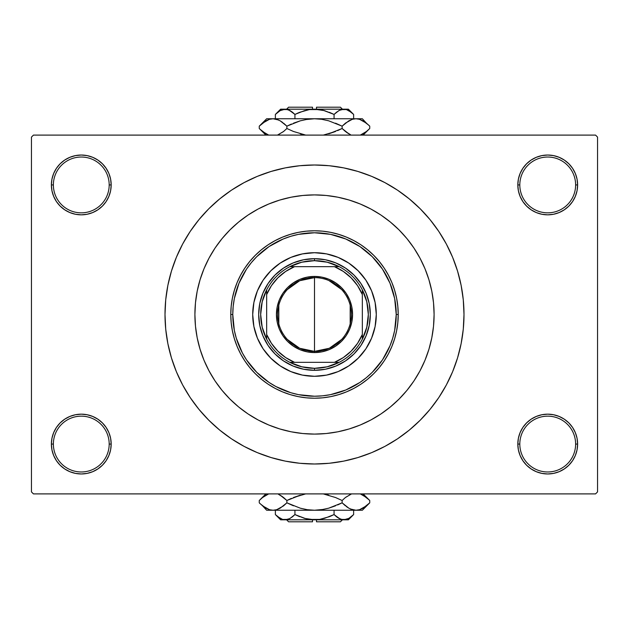 <?xml version="1.0" encoding="UTF-8"?>
<svg xmlns="http://www.w3.org/2000/svg" width="629" height="629" viewBox="0 0 629 629"><rect width="100%" height="100%" fill="white"/><g stroke="black" fill="none" stroke-linecap="round" stroke-linejoin="round"><path stroke-width="0.94" d="M577.045 449.9L577.619 444.066A29.901 29.901 0 0 1 547.717 473.967A29.901 29.901 0 0 1 517.816 444.066L519.813 444.066A27.904 27.904 0 0 0 547.717 471.97A27.904 27.904 0 0 0 575.621 444.066A27.904 27.904 0 0 0 547.717 416.162A27.904 27.904 0 0 0 519.813 444.066L517.816 444.066A29.901 29.901 0 0 1 547.717 414.165A29.901 29.901 0 0 1 577.619 444.066L575.621 444.066A27.904 27.904 0 0 1 547.717 471.97A27.904 27.904 0 0 1 519.813 444.066A27.904 27.904 0 0 1 547.717 416.162A27.904 27.904 0 0 1 575.621 444.066L577.619 444.066L577.045 438.232L575.338 432.626L572.579 427.453L568.86 422.924L564.331 419.205L559.157 416.445L553.551 414.739L547.717 414.165L541.884 414.739L536.278 416.445L531.104 419.205L526.575 422.924L522.856 427.453L520.097 432.626L518.39 438.232L517.816 444.066L518.39 449.9L520.097 455.506L522.856 460.68L526.575 465.208L531.104 468.927L536.278 471.687L541.884 473.393L547.717 473.967L553.551 473.393L559.157 471.687L564.331 468.927L568.86 465.208L572.579 460.68L575.338 455.506L577.045 449.9L577.619 444.066L577.045 438.232M51.955 438.232L51.381 444.066L53.379 444.066A27.904 27.904 0 0 0 81.283 471.97A27.904 27.904 0 0 0 109.187 444.066A27.904 27.904 0 0 0 81.283 416.162A27.904 27.904 0 0 0 53.379 444.066L51.381 444.066A29.901 29.901 0 0 1 81.283 414.165A29.901 29.901 0 0 1 111.184 444.066L109.187 444.066A27.904 27.904 0 0 1 81.283 471.97A27.904 27.904 0 0 1 53.379 444.066A27.904 27.904 0 0 1 81.283 416.162A27.904 27.904 0 0 1 109.187 444.066L111.184 444.066L110.61 438.232L108.903 432.626L106.144 427.453L102.425 422.924L97.896 419.205L92.722 416.445L87.117 414.739L81.283 414.165L75.449 414.739L69.843 416.445L64.669 419.205L60.14 422.924L56.421 427.453L53.662 432.626L51.955 438.232L51.381 444.066L51.955 449.9L53.662 455.506L56.421 460.68L60.14 465.208L64.669 468.927L69.843 471.687L75.449 473.393L81.283 473.967L87.117 473.393L92.722 471.687L97.896 468.927L102.425 465.208L106.144 460.68L108.903 455.506L110.61 449.9L111.184 444.066A29.901 29.901 0 0 1 81.283 473.967A29.901 29.901 0 0 1 51.381 444.066L51.955 449.9L53.662 455.506L56.421 460.68M51.955 179.1L51.381 184.934L53.379 184.934A27.904 27.904 0 0 0 81.283 212.838A27.904 27.904 0 0 0 109.187 184.934A27.904 27.904 0 0 0 81.283 157.03A27.904 27.904 0 0 0 53.379 184.934L51.381 184.934A29.901 29.901 0 0 1 81.283 155.033A29.901 29.901 0 0 1 111.184 184.934L109.187 184.934A27.904 27.904 0 0 1 81.283 212.838A27.904 27.904 0 0 1 53.379 184.934A27.904 27.904 0 0 1 81.283 157.03A27.904 27.904 0 0 1 109.187 184.934L111.184 184.934L110.61 179.1L108.903 173.494L106.144 168.32L102.425 163.792L97.896 160.073L92.722 157.313L87.117 155.607L81.283 155.033L75.449 155.607L69.843 157.313L64.669 160.073L60.14 163.792L56.421 168.32L53.662 173.494L51.955 179.1L51.381 184.934L51.955 190.768L53.662 196.374L56.421 201.547L60.14 206.076L64.669 209.795L69.843 212.555L75.449 214.261L81.283 214.835L87.117 214.261L92.722 212.555L97.896 209.795L102.425 206.076L106.144 201.547L108.903 196.374L110.61 190.768L111.184 184.934A29.901 29.901 0 0 1 81.283 214.835A29.901 29.901 0 0 1 51.381 184.934L51.955 190.768M577.045 190.768L577.619 184.934A29.901 29.901 0 0 1 547.717 214.835A29.901 29.901 0 0 1 517.816 184.934L519.813 184.934A27.904 27.904 0 0 0 547.717 212.838A27.904 27.904 0 0 0 575.621 184.934A27.904 27.904 0 0 0 547.717 157.03A27.904 27.904 0 0 0 519.813 184.934L517.816 184.934A29.901 29.901 0 0 1 547.717 155.033A29.901 29.901 0 0 1 577.619 184.934L575.621 184.934A27.904 27.904 0 0 1 547.717 212.838A27.904 27.904 0 0 1 519.813 184.934A27.904 27.904 0 0 1 547.717 157.03A27.904 27.904 0 0 1 575.621 184.934L577.619 184.934L577.045 179.1L575.338 173.494L572.579 168.32L568.86 163.792L564.331 160.073L559.157 157.313L553.551 155.607L547.717 155.033L541.884 155.607L536.278 157.313L531.104 160.073L526.575 163.792L522.856 168.32L520.097 173.494L518.39 179.1L517.816 184.934L518.39 190.768L520.097 196.374L522.856 201.547L526.575 206.076L531.104 209.795L536.278 212.555L541.884 214.261L547.717 214.835L553.551 214.261L559.157 212.555L564.331 209.795L568.86 206.076L572.579 201.547L575.338 196.374L577.045 190.768L577.619 184.934L577.045 179.1L575.338 173.494L572.579 168.32M194.904 314.5A119.596 119.596 0 0 1 314.5 194.904A119.596 119.596 0 0 1 434.096 314.5L433.523 326.223L431.801 337.836L428.947 349.221L424.992 360.268L419.975 370.882L413.945 380.946L406.947 390.373L399.069 399.069L390.373 406.947L380.946 413.945L370.882 419.975L360.268 424.992L349.221 428.947L337.836 431.801L326.223 433.523L314.5 434.096L302.777 433.523L291.164 431.801L279.779 428.947L268.732 424.992L258.118 419.975L248.054 413.945L238.627 406.947L229.931 399.069L222.053 390.373L215.055 380.946L209.025 370.882L204.008 360.268L200.053 349.221L197.199 337.836L195.477 326.223L194.904 314.5L195.477 302.777L197.199 291.164L200.053 279.779L204.008 268.732L209.025 258.118L215.055 248.054L222.053 238.627L229.931 229.931L238.627 222.053L248.054 215.055L258.118 209.025L268.732 204.008L279.779 200.053L291.164 197.199L302.777 195.477L314.5 194.904L326.223 195.477L337.836 197.199L349.221 200.053L360.268 204.008L370.882 209.025L380.946 215.055L390.373 222.053L399.069 229.931L406.947 238.627L413.945 248.054L419.975 258.118L424.992 268.732L428.947 279.779L431.801 291.164L433.523 302.777L434.096 314.5A119.596 119.596 0 0 1 314.5 434.096A119.596 119.596 0 0 1 194.904 314.5L194.904 314.508A119.596 119.596 0 0 1 314.5 194.904A119.596 119.596 0 0 1 434.096 314.5A119.596 119.596 0 0 1 314.5 434.096A119.596 119.596 0 0 1 194.904 314.5L195.477 326.223L197.199 337.836L200.053 349.221L204.008 360.268L209.025 370.882L215.055 380.946L222.053 390.373L229.931 399.069L238.627 406.947L248.054 413.945L258.118 419.975L268.732 424.992L279.779 428.947L291.164 431.801L302.777 433.523L314.5 434.096L326.223 433.523L337.836 431.801L349.221 428.947L360.268 424.992L370.882 419.975L380.946 413.945L390.373 406.947L399.069 399.069L406.947 390.373L413.945 380.946L419.975 370.882L424.992 360.268L428.947 349.221L431.801 337.836L433.523 326.223L434.096 314.5L433.523 302.777L431.801 291.164L428.947 279.779L424.992 268.732L419.975 258.118L413.945 248.054L406.947 238.627L399.069 229.931L390.373 222.053L380.946 215.055L370.882 209.025L360.268 204.008L349.221 200.053L337.836 197.199L326.223 195.477L314.5 194.904L302.777 195.477L291.164 197.199L279.779 200.053L268.732 204.008L258.118 209.025L248.054 215.055L238.627 222.053L229.931 229.931L222.053 238.627L215.055 248.054L209.025 258.118L204.008 268.732L200.053 279.779L197.199 291.164L195.477 302.777L194.904 314.5M314.5 165.002L299.844 165.718L285.338 167.872L271.107 171.442L257.292 176.379L244.028 182.654L231.441 190.194L219.663 198.937L208.789 208.789L198.937 219.663L190.194 231.441L182.654 244.028L176.379 257.292L171.442 271.107L167.872 285.338L165.718 299.844L165.002 314.5L165.718 329.156L167.872 343.662L171.442 357.893L176.379 371.708L182.654 384.972L190.194 397.559L198.937 409.337L208.789 420.211L219.663 430.063L231.441 438.806L244.028 446.346L257.292 452.621L271.107 457.558L285.338 461.128L299.844 463.282L314.5 463.998L329.156 463.282L343.662 461.128L357.893 457.558L371.708 452.621L384.972 446.346L397.559 438.806L409.337 430.063L420.211 420.211L430.063 409.337L438.806 397.559L446.346 384.972L452.621 371.708L457.558 357.893L461.128 343.662L463.282 329.156L463.998 314.5A149.498 149.498 0 0 1 314.5 463.998A149.498 149.498 0 0 1 165.002 314.5A149.498 149.498 0 0 1 314.5 165.002A149.498 149.498 0 0 1 463.998 314.5L463.282 299.844L461.128 285.338L457.558 271.107L452.621 257.292L446.346 244.028L438.806 231.441L430.063 219.663L420.211 208.789L409.337 198.937L397.559 190.194L384.972 182.654L371.708 176.379L357.893 171.442L343.662 167.872L329.156 165.718L314.5 165.002L304.727 165.325M595.553 493.899L33.447 493.899L31.45 491.902L31.45 137.098L33.447 135.101L595.553 135.101L33.447 135.101L31.45 137.098L31.45 491.902L33.447 493.899L595.553 493.899L597.55 491.902L597.55 137.098L597.55 491.902L595.553 493.899M595.553 135.101L597.55 137.098L595.553 135.101M314.5 463.998L324.273 463.675M430.063 409.337L438.806 397.559L443.972 389.249M198.937 219.663L190.194 231.441L185.028 239.751M564.331 160.073L559.157 157.313L553.551 155.607L547.717 155.033L541.884 155.607M531.104 209.795L536.278 212.555L541.884 214.261L547.717 214.835L553.551 214.261M564.331 209.795L568.86 206.076L572.579 201.547L575.338 196.374M97.896 160.073L92.722 157.313L87.117 155.607L81.283 155.033L75.449 155.607M53.662 196.374L56.421 201.547M64.669 209.795L69.843 212.555L75.449 214.261L81.283 214.835L87.117 214.261M97.896 209.795L102.425 206.076L106.144 201.547M97.896 419.205L92.722 416.445L87.117 414.739L81.283 414.165L75.449 414.739M64.669 419.205L60.14 422.924L56.421 427.453L53.662 432.626M64.669 468.927L69.843 471.687L75.449 473.393L81.283 473.967L87.117 473.393M575.338 432.626L572.579 427.453M564.331 419.205L559.157 416.445L553.551 414.739L547.717 414.165L541.884 414.739M531.104 419.205L526.575 422.924L522.856 427.453M531.104 468.927L536.278 471.687L541.884 473.393L547.717 473.967L553.551 473.393M438.806 231.441L430.063 219.663M285.338 167.872L271.107 171.442M190.194 397.559L198.937 409.337M343.662 461.128L357.893 457.558M341.028 431.117L337.749 431.816M362.304 353.655A61.791 61.791 0 0 0 376.291 314.5A61.791 61.791 0 0 1 314.5 376.291A61.791 61.791 0 0 1 252.709 314.5A61.791 61.791 0 0 0 266.696 353.655M266.775 353.75A61.791 61.791 0 0 0 275.25 362.225M275.345 362.304A61.791 61.791 0 0 0 353.655 362.304M353.75 362.225A61.791 61.791 0 0 0 362.225 353.75M230.78 314.5L232.777 314.5A81.723 81.723 0 0 1 314.5 232.777A81.723 81.723 0 0 1 396.223 314.5L398.22 314.5A83.72 83.72 0 0 0 314.5 230.78A83.72 83.72 0 0 0 230.78 314.5A83.72 83.72 0 0 1 314.5 230.78A83.72 83.72 0 0 1 398.22 314.5L397.819 322.708L396.608 330.83L394.611 338.803L391.843 346.54L388.337 353.962L384.107 361.015L379.216 367.611L373.697 373.697L367.611 379.216L361.015 384.107L353.962 388.337L346.54 391.843L338.803 394.611L330.83 396.608L322.708 397.819L314.5 398.22L306.292 397.819L298.17 396.608L290.197 394.611L282.46 391.843L275.038 388.337L267.985 384.107L261.389 379.216L255.303 373.697L249.784 367.611L244.893 361.015L240.663 353.962L237.157 346.54L234.389 338.803L232.392 330.83L231.181 322.708L230.78 314.5L231.181 306.292L232.392 298.17L234.389 290.197L237.157 282.46L240.663 275.038L244.893 267.985L249.784 261.389L255.303 255.303L261.389 249.784L267.985 244.893L275.038 240.663L282.46 237.157L290.197 234.389L298.17 232.392L306.292 231.181L314.5 230.78L322.708 231.181L330.83 232.392L338.803 234.389L346.54 237.157L353.962 240.663L361.015 244.893L367.611 249.784L373.697 255.303L379.216 261.389L384.107 267.985L388.337 275.038L391.843 282.46L394.611 290.197L396.608 298.17L397.819 306.292L398.22 314.5A83.72 83.72 0 0 1 314.5 398.22A83.72 83.72 0 0 1 230.78 314.5A83.72 83.72 0 0 0 314.5 398.22A83.72 83.72 0 0 0 398.22 314.5L396.223 314.5L394.658 298.555L390.004 283.223L382.456 269.094L372.289 256.711L359.906 246.544L345.777 238.996L330.445 234.342L314.5 232.777L298.555 234.342L290.779 236.292L283.223 238.996L269.094 246.544L256.711 256.711L251.325 262.655L246.544 269.094L238.996 283.223L234.342 298.555L233.17 306.488L232.777 314.5L234.342 330.445L236.292 338.221L242.424 353.026L246.544 359.906L256.711 372.289L269.094 382.456L275.974 386.576L290.779 392.708L298.555 394.658L314.5 396.223L322.512 395.83L330.445 394.658L345.777 390.004L359.906 382.456L366.345 377.675L372.289 372.289L382.456 359.906L390.004 345.777L392.708 338.221L394.658 330.445L396.223 314.5A81.723 81.723 0 0 1 314.5 396.223A81.723 81.723 0 0 1 232.777 314.5L230.78 314.5M428.947 279.779L424.992 268.732M279.779 200.053L268.732 204.008M200.053 349.221L204.008 360.268M349.221 428.947L350.903 428.428M353.482 427.571L355.228 426.949M356.281 426.564L360.268 424.992M266.696 275.345A61.791 61.791 0 0 0 252.709 314.5L253.896 302.447L257.41 290.85L263.119 280.172L270.808 270.808L280.172 263.119L290.85 257.41L302.447 253.896L314.5 252.709L326.553 253.896L338.15 257.41L348.828 263.119L358.192 270.808L365.881 280.172L371.59 290.85L375.104 302.447L376.291 314.5L375.104 326.553L371.59 338.15L365.881 348.828L358.192 358.192L348.828 365.881L338.15 371.59L326.553 375.104L314.5 376.291L302.447 375.104L290.85 371.59L280.172 365.881L270.808 358.192L263.119 348.828L257.41 338.15L253.896 326.553L252.709 314.5A61.791 61.791 0 0 1 314.5 252.709A61.791 61.791 0 0 1 376.291 314.5A61.791 61.791 0 0 0 362.304 275.345M358.192 270.808L353.702 266.735M338.15 257.41L332.434 255.366M270.808 270.808L266.735 275.298M257.41 290.85L255.366 296.566M270.808 358.192L275.298 362.265M290.85 371.59L296.566 373.634M358.192 358.192L362.265 353.702M371.59 338.15L373.634 332.434M370.316 314.5L369.239 325.39L366.062 335.862L360.904 345.51L353.962 353.962L345.51 360.904L335.862 366.062L325.39 369.239L314.5 370.316L303.61 369.239L293.138 366.062L283.49 360.904L275.038 353.962L268.096 345.51L262.938 335.862L259.761 325.39L258.684 314.5L259.761 303.61L262.938 293.138L268.096 283.49L275.038 275.038L283.49 268.096L293.138 262.938L303.61 259.761L314.5 258.684L325.39 259.761L335.862 262.938L345.51 268.096L353.962 275.038L360.904 283.49L366.062 293.138L369.239 303.61L370.316 314.5M362.225 275.25A61.791 61.791 0 0 0 353.75 266.775M353.655 266.696A61.791 61.791 0 0 0 275.345 266.696M275.25 266.775A61.791 61.791 0 0 0 266.775 275.25M341.649 339.456L329.321 348.269L314.5 351.375A36.875 36.875 0 0 0 351.375 314.5A36.875 36.875 0 0 0 314.5 277.625L314.5 276.43A38.07 38.07 0 0 1 352.57 314.5A38.07 38.07 0 0 1 314.5 352.57L314.5 277.625A36.875 36.875 0 0 1 351.375 314.5A36.875 36.875 0 0 1 314.5 351.375L299.679 348.269L287.351 339.456M328.959 280.581L341.649 289.544M350.18 305.191L350.18 323.809M266.657 339.157A53.819 53.819 0 0 1 266.657 289.843L262.199 301.818L260.681 314.5L262.199 327.182L266.657 339.157A53.819 53.819 0 0 0 289.843 362.343L301.818 366.801L314.5 368.319A53.819 53.819 0 0 1 289.843 362.343L339.157 362.343A53.819 53.819 0 0 1 314.5 368.319L327.182 366.801L339.157 362.343A53.819 53.819 0 0 0 362.343 339.157L366.801 327.182L368.319 314.5L366.801 301.818L362.343 289.843A53.819 53.819 0 0 1 362.343 339.157L362.343 289.843A53.819 53.819 0 0 0 339.157 266.657L327.182 262.199L314.5 260.681L314.5 258.684A55.816 55.816 0 0 0 258.684 314.5A55.816 55.816 0 0 0 314.5 370.316L314.5 368.319L314.5 370.316A55.816 55.816 0 0 1 258.684 314.5A55.816 55.816 0 0 1 314.5 258.684A55.816 55.816 0 0 1 370.316 314.5A55.816 55.816 0 0 1 314.5 370.316A55.816 55.816 0 0 0 370.316 314.5A55.816 55.816 0 0 0 314.5 258.684L314.5 260.681L301.818 262.199L289.843 266.657A53.819 53.819 0 0 1 339.157 266.657L289.843 266.657A53.819 53.819 0 0 0 266.657 289.843L266.657 339.157A53.819 53.819 0 0 0 289.843 362.343L334.431 362.343L343.34 357.563L351.147 351.147L357.563 343.34L362.343 334.431L362.343 294.569L357.563 285.66L351.147 277.853L343.34 271.437L334.431 266.657L294.569 266.657L285.66 271.437L277.853 277.853L271.437 285.66L266.657 294.569L266.657 334.431L271.437 343.34L277.853 351.147L285.66 357.563L294.569 362.343A51.83 51.83 0 0 1 266.657 334.431L266.657 339.157M314.5 276.43L321.93 277.161L329.069 279.323L335.65 282.846L341.421 287.579L346.154 293.35L349.677 299.931L351.839 307.07L352.57 314.5L351.839 321.93L349.677 329.069L346.154 335.65L341.421 341.421L335.65 346.154L329.069 349.677L321.93 351.839L314.5 352.57L307.07 351.839L299.931 349.677L293.35 346.154L287.579 341.421L282.846 335.65L279.323 329.069L277.161 321.93L276.43 314.5L277.161 307.07L279.323 299.931L282.846 293.35L287.579 287.579L293.35 282.846L299.931 279.323L307.07 277.161L314.5 276.43L314.5 351.375A36.875 36.875 0 0 1 277.625 314.5A36.875 36.875 0 0 1 314.5 277.625A36.875 36.875 0 0 0 277.625 314.5A36.875 36.875 0 0 0 314.5 351.375L314.5 352.57A38.07 38.07 0 0 1 276.43 314.5A38.07 38.07 0 0 1 314.5 276.43M339.157 266.657A53.819 53.819 0 0 1 362.343 289.843L362.343 294.569A51.83 51.83 0 0 0 334.431 266.657L339.157 266.657M362.343 339.157A53.819 53.819 0 0 1 339.157 362.343L334.431 362.343A51.83 51.83 0 0 0 362.343 334.431L362.343 339.157M266.657 289.843A53.819 53.819 0 0 1 289.843 266.657L294.569 266.657A51.83 51.83 0 0 0 266.657 294.569L266.657 289.843M278.82 323.809L278.82 305.191M287.351 289.544L299.679 280.731L314.5 277.625M340.415 521.803L316.497 521.803L340.415 521.803L342.404 519.813M316.497 519.813L316.497 521.803L316.497 519.813M339.99 518.949L334.062 514.569L334.062 510.245L334.062 514.569L336.397 516.676L334.062 514.569L324.58 518.343L319.587 519.428L309.389 519.428L304.42 518.343L294.938 514.569L299.585 516.676L294.938 514.569L294.938 510.245L294.938 514.569L290.205 518.335L287.728 519.42L282.625 519.436L277.704 516.684L275.368 514.569L275.368 510.245L275.368 514.569L275.856 515.041M289.662 518.634L285.157 519.813L287.705 519.428L282.625 519.436L280.133 518.351L275.368 514.569L280.613 519.813L343.843 519.813L346.398 519.428L341.311 519.436L336.397 516.684L338.803 518.343L334.062 514.569L329.415 516.676L332.049 515.536M292.438 516.81L289.167 518.878M322.213 518.949L321.246 519.145M329.407 516.676L319.587 519.428L314.5 519.813L304.42 518.343L307.746 519.145M309.397 519.428L312.503 519.751L309.397 519.428M353.152 515.033L353.632 514.569L353.632 510.245L353.632 514.569L348.898 518.335L343.843 519.813L339.896 518.901M369.074 503.499L369.742 502.838L369.742 500.503L369.742 502.838L366.448 505.818L359.56 509.694L355.928 510.245L362.343 510.245L266.657 510.245L273.072 510.245L269.495 509.71L262.56 505.826L259.258 502.838L259.258 500.503L262.552 497.523L268.685 493.899L262.552 497.523L259.258 500.503L259.258 502.838L259.974 503.538M278.513 494.323L283.585 497.515L286.879 500.503L286.879 502.838L280.204 508.161L276.697 509.694L273.072 510.245L276.674 509.702L273.072 510.245L276.674 509.702L283.357 506.007M291.369 498.396L286.879 500.503L280.188 495.172L282.633 496.776M337.631 504.945L342.121 502.838L328.7 508.177L321.718 509.702L328.723 508.177L335.54 505.818L328.7 508.177L321.686 509.702L314.5 510.245L307.282 509.702L300.277 508.177L286.879 502.838L293.452 505.818L286.879 502.838L286.879 500.503L300.277 495.172L293.46 497.523L305.576 493.922M300.3 508.177L301.543 508.515M328.715 508.177L342.121 502.838L348.812 508.169L346.367 506.565M323.424 509.419L314.5 510.245L355.928 510.245L352.358 509.71L348.836 508.185L342.121 502.838L342.121 500.503L335.548 497.531L342.121 500.503L345.407 497.523L351.548 493.899L345.643 497.335M328.708 495.165L327.457 494.826M349.567 494.764L350.267 494.425M350.487 509.018L355.928 510.245L359.536 509.702L355.928 510.245L352.358 509.71L348.836 508.185L342.121 502.838L345.415 505.826M363.137 493.899L369.742 500.503L366.44 497.515L360.315 493.899L363.019 495.157L369.026 499.803M345.407 497.523L342.121 500.503L335.548 497.531L323.275 493.899L335.54 497.523L342.121 500.503L342.121 502.838M362.343 510.245L369.742 502.838L363.067 508.161L359.56 509.694M361.628 508.908L363.137 508.122M355.928 510.245L359.505 509.71M350.329 508.947L352.303 509.694M260.241 503.798L265.981 508.185L269.495 509.71L273.072 510.245L314.5 510.245L307.282 509.702L300.277 508.177L286.879 502.838L283.593 505.818M262.56 505.826L266.657 510.245M368.775 499.56L366.448 497.523M278.671 494.394L283.585 497.515L286.879 500.503L283.593 497.523M259.989 499.78L265.863 493.899M267.372 494.441L265.831 495.243M286.879 500.503L300.3 495.165M348.387 519.813L353.632 514.569L348.898 518.335L343.843 519.813L348.387 519.813L280.613 519.813M347.9 518.854L348.781 518.398M292.603 516.676L294.938 514.569L305.78 518.705M276.052 515.23L277.704 516.676M312.503 521.803L288.585 521.803L312.503 521.803L312.503 519.813L312.503 521.803M288.585 107.197L312.503 107.197L288.585 107.197L286.596 109.187M312.503 109.187L312.503 107.197L312.503 109.187M289.01 110.051L294.938 114.431L294.938 118.755L294.938 114.431L292.603 112.324L294.938 114.431L304.42 110.657L309.413 109.572L319.611 109.572L324.58 110.657L334.062 114.431L329.415 112.324L334.062 114.431L334.062 118.755L334.062 114.431L338.795 110.665L341.272 109.58L346.375 109.564L351.297 112.316L353.632 114.431L353.632 118.755L353.632 114.431L353.144 113.959M339.338 110.366L343.843 109.187L341.295 109.572L346.375 109.564L348.867 110.649L353.632 114.431L348.387 109.187L285.157 109.187L282.602 109.572L287.689 109.564L292.603 112.316L290.197 110.657L294.938 114.431L299.585 112.324L296.951 113.464M336.562 112.19L339.833 110.122M306.787 110.051L307.754 109.855M299.593 112.324L309.413 109.572L314.5 109.187L324.58 110.657L321.254 109.855M319.603 109.572L316.497 109.249L319.603 109.572M275.887 113.92L275.368 114.431L275.368 118.755L275.368 114.431L280.102 110.665L285.157 109.187L289.104 110.099M259.926 125.501L259.258 126.162L259.258 128.497L259.258 126.162L262.552 123.182L269.44 119.306L273.072 118.755L266.657 118.755L362.343 118.755L355.928 118.755L359.505 119.29L366.44 123.174L369.742 126.162L369.742 128.497L366.448 131.477L360.315 135.101L366.448 131.477L369.742 128.497L369.742 126.162L369.026 125.462M350.487 134.677L345.415 131.485L342.121 128.497L342.121 126.162L348.796 120.839L352.303 119.306L355.928 118.755L352.326 119.298L355.928 118.755L352.326 119.298L345.643 122.993M337.631 130.604L342.121 128.497L348.812 133.828L346.367 132.224M291.369 124.055L286.879 126.162L300.3 120.823L307.282 119.298L300.277 120.823L293.46 123.182L300.3 120.823L307.314 119.298L314.5 118.755L321.718 119.298L328.723 120.823L342.121 126.162L335.548 123.182L342.121 126.162L342.121 128.497L328.723 133.828L335.54 131.477L323.424 135.078M328.7 120.823L327.457 120.485M300.285 120.823L286.879 126.162L280.188 120.831L282.633 122.435M305.576 119.581L314.5 118.755L273.072 118.755L276.642 119.29L280.164 120.815L286.879 126.162L286.879 128.497L293.452 131.469L286.879 128.497L283.593 131.477L277.452 135.101L283.357 131.665M300.292 133.835L301.543 134.174M279.433 134.236L278.733 134.575M278.513 119.982L273.072 118.755L269.464 119.298L273.072 118.755L276.642 119.29L280.164 120.815L286.879 126.162L283.585 123.174M265.863 135.101L259.258 128.497L262.56 131.485L268.685 135.101L265.981 133.843L259.974 129.197M283.593 131.477L286.879 128.497L293.452 131.469L305.725 135.101L293.46 131.477L286.879 128.497L286.879 126.162M266.657 118.755L259.258 126.162L265.933 120.839L269.44 119.306M267.372 120.092L265.863 120.878M273.072 118.755L269.495 119.29M278.671 120.053L276.697 119.306M368.759 125.202L363.019 120.815L359.505 119.29L355.928 118.755L314.5 118.755L321.718 119.298L328.723 120.823L342.121 126.162L345.407 123.182M366.44 123.174L362.343 118.755M260.225 129.44L262.552 131.477M350.329 134.606L345.415 131.485L342.121 128.497L345.407 131.477M369.011 129.22L363.137 135.101M361.628 134.559L363.169 133.757M342.121 128.497L328.7 133.835M280.613 109.187L275.368 114.431L280.102 110.665L285.157 109.187L280.613 109.187L348.387 109.187M281.1 110.146L279.944 110.759M336.397 112.324L334.062 114.431L323.22 110.295M352.948 113.77L351.297 112.324M316.497 107.197L340.415 107.197L316.497 107.197L316.497 109.187L316.497 107.197M288.585 521.803L286.596 519.813M340.415 107.197L342.404 109.187"/></g></svg>
